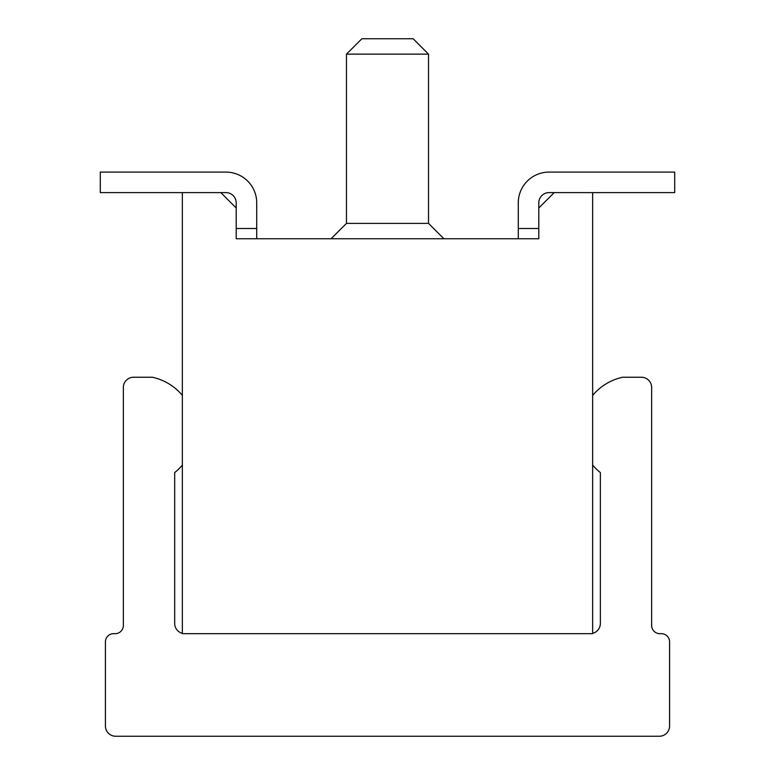 <?xml version="1.0" encoding="UTF-8"?>
<svg xmlns="http://www.w3.org/2000/svg" width="775" height="775" viewBox="0 0 775 775"><rect width="100%" height="100%" fill="white"/><g stroke="black" fill="none" stroke-linecap="round" stroke-linejoin="round"><path stroke-width="1.16" d="M182.358 395.366A54.25 54.25 0 0 0 152.404 377.241L133.61 377.241A10.259 10.259 0 0 0 123.351 387.5L123.351 625.473A8.205 8.205 0 0 1 115.146 633.679L113.625 633.679A8.205 8.205 0 0 0 105.419 641.884L105.419 725.991A10.259 10.259 0 0 0 115.678 736.25L659.322 736.25A10.259 10.259 0 0 0 669.581 725.991L669.581 641.884A8.205 8.205 0 0 0 661.375 633.679L659.854 633.679A8.205 8.205 0 0 1 651.649 625.473L651.649 387.5A10.259 10.259 0 0 0 641.39 377.241L622.596 377.241A54.25 54.25 0 0 0 592.643 395.405M592.643 465.048A54.25 54.25 0 0 0 600.363 472.585L600.363 623.42A10.259 10.259 0 0 1 592.643 633.359M182.358 633.349A10.259 10.259 0 0 1 174.685 623.42L174.685 472.585A54.25 54.25 0 0 0 182.358 465.097M323.388 238.768L236.201 238.768L236.201 202.866A10.259 10.259 0 0 0 225.951 192.607L100.295 192.607L100.295 172.098L225.951 172.098A30.768 30.768 0 0 1 256.719 202.866L256.719 238.768M518.281 238.768L518.281 228.509L538.799 228.509L538.799 238.768L236.201 238.768L236.201 228.509L256.719 228.509M518.281 228.509L518.281 202.866A30.768 30.768 0 0 1 549.049 172.098L674.705 172.098L674.705 192.607L549.049 192.607A10.259 10.259 0 0 0 538.799 202.866L538.799 238.768L451.612 238.768M554.183 192.607L538.799 208M592.643 192.607L592.643 633.679L182.358 633.679L182.358 192.607M236.201 208L220.817 192.607M346.473 223.384L428.527 223.384L428.527 54.134L413.143 38.75L361.857 38.75L346.473 54.134L346.473 223.384L331.08 238.768M346.473 54.134L428.527 54.134M428.527 223.384L443.92 238.768"/></g></svg>
